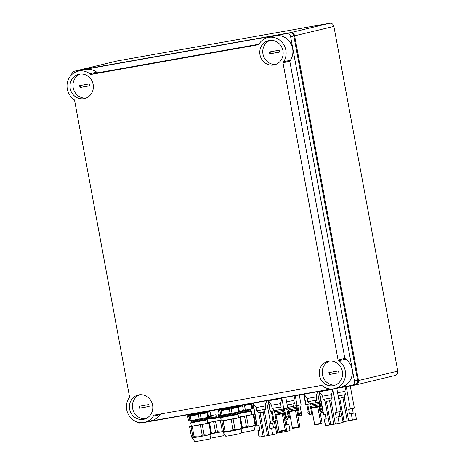 <?xml version="1.0" encoding="UTF-8"?>
<svg xmlns="http://www.w3.org/2000/svg" width="465" height="465" viewBox="0 0 465 465"><rect width="100%" height="100%" fill="white"/><g stroke="black" fill="none" stroke-linecap="round" stroke-linejoin="round"><path stroke-width="0.7" d="M317.781 407.061L311.602 408.154L310.841 407.654L319.612 406.026L319.112 406.753L317.781 407.061L320.809 423.377L314.631 424.469L315.363 424.789L321.362 423.731M319.077 406.77L322.1 423.069L321.408 423.725L314.863 424.818M322.1 423.069L321.542 423.691L320.809 423.377M321.908 423.574L321.542 423.691M320.995 401.847L305.656 404.562L303.726 394.163M314.788 402.986L316.717 400.115L307.714 401.714L310.55 403.742M317.421 391.658L316.119 396.907L307.121 398.505L307.714 401.714M311.102 392.855L307.877 393.425M304.017 394.035L307.121 398.505M299.262 394.959L301.093 404.823L287.661 407.387L287.922 408.752M292.531 406.52L294.461 403.649L287.213 404.969M287.568 406.858L288.3 407.276M295.17 395.192L293.868 400.441L286.62 401.76M285.801 397.348L287.777 408.014L283.807 408.904L270.089 411.293L268.09 400.493M279.221 409.717L281.151 406.84L272.147 408.439L274.989 410.467M281.796 398.057L268.392 400.435M283.807 408.904L281.854 398.383L280.558 403.632L271.554 405.23L272.147 408.439M281.854 398.383L268.456 400.766L271.554 405.23M346.146 386.142L344.844 391.391L337.596 392.71M326.227 418.831L324.233 419.314L326.256 419L325.384 414.286L323.355 414.6L319.066 391.443M323.669 414.588L319.432 391.716L322.53 396.186L323.123 399.394L325.064 400.9L326.424 401.342L329.586 400.784L330.853 399.871L332.126 397.796L323.123 399.394M332.771 389.007L319.368 391.391M336.776 388.298L341.043 411.322L337.073 412.211L332.835 389.339L319.432 391.716M339.136 423.342L337.945 416.925L341.92 416.036L343.106 422.452L339.136 423.342L325.419 425.731L324.233 419.314M325.733 425.719L324.541 419.302M341.92 416.036L339.892 416.349L339.049 411.804M350.238 385.909L354.359 408.131L350.383 409.014L346.233 386.618M275.53 427.405L276.721 433.822L272.746 434.705L271.56 428.294L275.53 427.405L273.507 427.719L272.664 423.173M274.385 421.209L274.658 422.691L268.973 423.882L269.845 428.596L271.56 428.294M270.682 423.58L266.457 400.778M266.445 400.708L265.143 405.957L265.742 409.165L256.738 410.764L258.68 412.269L260.04 412.711L263.196 412.153L264.463 411.24L265.742 409.165M272.746 434.705L268.939 435.385L264.463 411.24M350.383 409.014L348.669 409.322L349.546 414.036L352.528 413.432M337.073 412.211L335.358 412.513L336.23 417.233L339.212 416.628M285.632 424.923L286.138 424.801M269.845 428.596L272.827 427.998M326.238 418.895L325.163 419.151L326.25 418.959M259.848 430.265L258.778 430.52L259.859 430.328M336.23 417.233L337.945 416.925M339.194 416.518L339.892 416.349M349.546 414.036L355.231 412.844L353.208 413.158L352.365 408.613M352.505 413.327L353.208 413.158M259.836 430.201L257.843 430.683L259.871 430.369L258.993 425.655L256.971 425.969L252.751 403.213M272.804 427.887L273.507 427.719M285.632 424.946L288.846 424.214L286.818 424.528L285.975 419.982M286.12 424.696L286.818 424.528M287.829 418.744L287.969 419.494L284.76 420.232M272.228 410.955L274.356 410.578M271.287 411.124L272.676 418.628L272.234 418.703L272.409 419.645L273.583 421.389L274.03 421.017L272.194 411.112M273.844 421.337L276.193 420.494L274.827 413.118M274.606 411.944L274.356 410.595M283.493 408.956L285.737 419.232L286.446 417.157L286.271 416.21L285.83 416.291L284.435 408.776M285.83 416.291L287.992 415.774L286.609 408.322M286.271 416.21L287.992 415.774M286.446 417.157L288.608 416.634L288.434 415.693M285.969 419.186L288.131 418.669L288.608 416.634M272.234 418.703L272.67 418.599M307.795 404.23L309.923 403.864L310.172 405.218M306.848 404.399L308.243 411.897L307.801 411.978L307.975 412.92L309.149 414.658L309.597 414.286L307.76 404.381M311.562 414.094L309.399 414.611L311.759 413.769L310.393 406.393M319.06 402.231L320.984 412.263L321.536 412.461L322.007 410.426L321.832 409.485L321.391 409.56L320.001 402.051M321.391 409.56L322.379 409.328M321.832 409.485L322.385 409.351M322.007 410.426L322.559 410.293M321.536 412.461L322.902 412.135M307.801 411.978L308.237 411.874M289.311 417.628L288.323 417.866L289.509 417.303L288.137 409.927M296.804 405.765L298.728 415.803L299.286 415.995L299.756 413.96L299.582 413.019L299.14 413.094L297.745 405.585M299.14 413.094L301.303 412.577L299.925 405.125M299.582 413.019L301.303 412.577M299.756 413.96L301.919 413.443L301.744 412.502M299.286 415.995L301.448 415.478L301.919 413.443M282.22 413.786L276.041 414.885L275.274 414.385L284.045 412.757L283.545 413.484L282.22 413.786L285.243 430.102L279.064 431.2L279.796 431.514L285.795 430.462M283.511 413.501L286.533 429.794L285.975 430.421L279.296 431.549M286.533 429.794L285.975 430.421L285.243 430.102M286.347 430.299L285.975 430.421M276.041 414.885L279.064 431.2M296.827 410.304L299.844 426.603L299.158 427.259L292.613 428.352M295.531 410.595L289.352 411.688L288.585 411.188L297.362 409.56L296.862 410.287L295.531 410.595L298.553 426.911L292.375 428.009L293.107 428.323L299.111 427.265M289.352 411.688L292.375 428.009M297.362 409.56L297.135 408.357L288.364 409.985L288.585 411.188M297.106 407.049L288.12 408.613C287.544 409.159 287.632 409.619 288.376 409.985M293.868 400.441L294.461 403.649M319.612 406.026L319.391 404.823L310.614 406.445L310.841 407.654M319.362 403.515L310.37 405.073C309.8 405.625 309.882 406.085 310.626 406.451M316.119 396.907L316.717 400.115M299.844 426.603L299.286 427.225L298.553 426.911M299.658 427.108L299.286 427.225M311.602 408.154L314.631 424.469M284.045 412.751L283.824 411.554L275.053 413.176L275.274 414.379M283.795 410.24L274.809 411.804C274.234 412.356 274.321 412.815 275.065 413.182M281.842 398.29L268.439 400.673M280.558 403.632L281.151 406.84M344.844 391.391L345.443 394.599L338.189 395.918M342.99 421.825L348.64 420.819L344.164 396.68L342.897 397.587L339.741 398.15L338.375 397.703M344.164 396.68L345.443 394.599M332.835 389.339L331.533 394.587L322.53 396.186M331.533 394.587L332.126 397.796M332.818 389.246L328.964 389.687M319.414 391.623L329.011 389.92M265.143 405.957L256.145 407.555L256.738 410.764M260.127 401.905L256.901 402.475M253.041 403.085L256.145 407.555M297.118 405.707L295.258 395.669M270.403 411.281L268.456 400.766M305.97 404.556L304.034 394.111M319.374 402.173L317.438 391.733M355.231 412.844L356.423 419.256L348.64 420.819M276.605 433.194L282.255 432.188L282.069 431.189M288.846 424.214L290.032 430.625L282.255 432.188M257.843 430.683L259.034 437.1L268.939 435.385M221.985 415.739L218.55 416.535L218.149 414.367L219.172 414.181M221.52 415.826L221.439 415.39M222.026 415.896L218.55 416.535M216.312 416.75L211.436 417.617L211.052 415.536M221.648 408.938L209.907 410.921L210.761 415.541L215.94 414.757L216.347 416.931L211.436 417.617M221.183 410.537L222.026 415.076L230.117 413.641L229.274 409.101L221.183 410.537M237.394 406.689L238.83 406.532L238.934 407.096L238.568 407.224L239.411 411.763L238.725 411.926L237.882 407.387L231.198 408.741L232.035 413.275L230.117 413.641M238.725 411.926L232.035 413.275M237.26 413.862L237.109 413.048L224.246 415.541L222.02 415.85L221.503 415.385L239.411 411.763M222.026 415.076L220.794 415.274L219.951 410.735L218.184 410.944L218.079 410.38L219.474 410.014M218.567 410.932L219.387 415.355L220.794 415.274M233.099 419.023L239.789 417.669L241.713 428.044L238.504 429.672L235.023 429.398L233.099 419.023L223.09 420.819L225.014 431.195L223.781 431.392L223.264 432.374L222.375 431.474L220.922 431.962L217.44 431.683L211.604 433.717M231.181 419.384L233.105 429.759L229.187 431.427L225.014 431.195M238.65 417.657L240.475 417.506L242.399 427.881L241.713 428.044M241.876 428.864L242.399 427.881M222.235 420.715L220.457 421.098L222.375 431.474M223.246 432.374L229.187 431.427M220.457 421.098L221.857 421.017L223.781 431.392M239.324 411.31L243.428 410.444L242.591 405.91L238.841 406.596M252.1 403.329L252.251 403.905L251.879 404.033L252.722 408.566L252.036 408.729L251.193 404.195L244.509 405.544L245.351 410.084L243.428 410.444M252.036 408.729L245.351 410.084M239.359 411.478L252.722 408.566M242.503 428.236L246.415 426.562L244.491 416.187L238.568 417.239M255.192 425.673L255.709 424.685L253.785 414.309L246.415 415.826L248.339 426.202L246.415 426.562M253.1 414.478L255.023 424.853L251.891 426.463L248.339 426.202M253.785 414.309L251.96 414.46M238.58 429.654L241.992 428.875L240.893 433.467L233.378 435.013L225.804 436.269L223.13 432.369M238.504 429.672L229.28 431.41M223.09 420.819L221.857 421.017M240.475 417.506L239.789 417.669M238.673 417.779L222.258 420.825L221.631 417.442L238.045 414.402L238.673 417.779M238.045 414.402L237.26 413.867L222.171 416.663L221.631 417.442M238.83 406.532L218.079 410.38M235.011 406.631L237.33 406.323L237.417 406.794L228.489 408.636L219.492 410.118L219.404 409.648L221.677 409.101M237.33 406.323L219.404 409.648M234.959 406.369L235.028 406.747L228.391 408.119L221.7 409.217L221.613 408.741M251.891 426.463L255.308 425.684L254.21 430.276L241.329 432.77M251.815 426.475L242.591 428.219M246.415 415.826L244.491 416.187M237.15 413.257L250.577 410.671L251.356 411.211L251.984 414.588L238.562 417.204M251.356 411.211L237.353 413.926M252.146 403.341L236.999 406.334M250.722 403.574L235.906 406.486M190.29 416.024L191.132 420.558L199.223 419.122L198.381 414.588L190.29 416.024M206.501 412.176L207.936 412.019L208.041 412.583L207.675 412.705L208.518 417.245L207.826 417.407L206.989 412.874L200.299 414.222L201.142 418.762L199.223 419.122M207.826 417.407L201.142 418.762M191.278 422.144L206.367 419.349L206.216 418.535L193.353 421.028L191.121 421.331L190.609 420.866L208.518 417.245M191.132 420.558L189.9 420.755L189.057 416.222L187.285 416.431L187.18 415.861L188.581 415.495M187.674 416.413L188.494 420.842L189.9 420.755M204.129 434.88L202.205 424.504L192.196 426.3L194.12 436.676L192.888 436.873L192.126 437.78L194.911 441.75L210 438.954L211.098 434.357L207.611 435.153L204.129 434.88L202.211 435.24L198.386 436.897L194.12 436.676M200.287 424.865L202.211 435.24M202.205 424.504L208.895 423.15L210.814 433.525L207.686 435.141M207.756 423.138L209.581 422.987L211.505 433.363L210.814 433.525M210.982 434.345L211.505 433.363M191.342 426.196L189.557 426.585L191.481 436.961L192.237 437.856M189.557 426.585L190.964 426.498L192.888 436.873M208.43 416.797L211.186 416.245M210.052 411.699L207.948 412.077M207.675 422.726L213.598 421.674L215.522 432.049M222.101 419.982L215.522 421.313L217.44 431.683M222.078 419.843L221.067 419.947M207.611 435.153L198.386 436.897M198.293 436.908L192.365 437.861M192.196 426.3L190.964 426.498M209.581 422.987L208.895 423.15M207.779 423.266L191.365 426.306L190.737 422.929L207.152 419.889L207.779 423.266M207.936 412.019L187.18 415.861M204.112 412.112L206.431 411.81L206.524 412.281L197.59 414.117L188.598 415.6L188.511 415.129L190.784 414.582M206.431 411.81L188.511 415.129M204.065 411.856L204.135 412.234L197.497 413.6L190.807 414.704L190.72 414.222M224.02 434.484L223.31 435.757L210.436 438.251M222.473 431.642L220.997 431.944M220.922 431.962L211.697 433.7M215.522 421.313L213.598 421.674M220.596 417.419L221.09 420.069L207.669 422.691M211.331 418.558L206.454 419.413M211.197 417.884L206.257 418.744M209.948 411.13L206.105 411.821M209.942 411.101L205.007 411.973M142.511 422.662A3.836 3.586 -103.5 0 0 143.389 422.627L355.678 384.944A3.836 3.586 -103.5 0 0 355.87 384.904L395.145 375.482A3.836 3.586 -103.5 0 0 397.778 371.122L333.887 26.395A3.836 3.586 -103.5 0 0 329.662 23.25L117.372 60.932A3.836 3.586 -103.5 0 0 117.174 60.973L77.899 70.395A3.836 3.586 -103.5 0 0 77.725 70.442M355.87 384.904A3.836 3.586 -103.5 0 0 358.509 380.544L294.618 35.817A3.836 3.586 -103.5 0 0 290.387 32.672L78.097 70.355A3.836 3.586 -103.5 0 0 77.899 70.395M255.709 424.685L255.023 424.853M235.023 429.398L233.105 429.759M259.342 437.088L258.156 430.671M257.285 425.957L253.059 403.161M352.447 420.145L351.261 413.734M286.062 431.514L285.865 430.445M143.383 419.372A12.474 11.654 -103.5 0 0 144.022 419.238A12.474 11.654 -103.5 0 0 152.444 404.393A12.474 11.654 -103.5 0 0 138.204 394.983A12.474 11.654 -103.5 0 0 129.706 409.491A12.474 11.654 -103.5 0 0 143.383 419.372M139.727 394.733A12.474 11.654 -103.5 0 0 132.775 409.113A12.474 11.654 -103.5 0 0 145.493 418.773M149.137 406.474L148.788 404.591L139.076 406.311L139.424 408.2L149.137 406.474M333.167 385.688A12.474 11.654 -103.5 0 0 333.8 385.555A12.474 11.654 -103.5 0 0 342.223 370.71A12.474 11.654 -103.5 0 0 327.982 361.299A12.474 11.654 -103.5 0 0 319.484 375.807A12.474 11.654 -103.5 0 0 333.167 385.688M329.505 361.043A12.474 11.654 -103.5 0 0 322.559 375.424A12.474 11.654 -103.5 0 0 335.271 385.09M337.811 387.851L351.598 385.404A3.836 3.586 -103.5 0 0 351.796 385.363L354.993 384.596A3.836 3.586 -103.5 0 0 357.626 380.236L293.822 35.979A3.836 3.586 -103.5 0 0 289.59 32.835L77.742 70.436A3.836 3.586 -103.5 0 0 77.55 70.477L74.354 71.244A3.836 3.586 -103.5 0 0 71.651 74.737M351.796 385.363A3.836 3.586 -103.5 0 0 354.429 381.004L290.625 36.747A3.836 3.586 -103.5 0 0 286.399 33.602L74.551 71.203A3.836 3.586 -103.5 0 0 74.354 71.244M136.373 421.697A3.836 3.586 -103.5 0 0 139.75 423.005L141.488 422.697M148.027 421.534L331.266 389.013M290.433 60.188L289.782 61.206L344.861 358.393L338.072 360.02L282.993 62.833L283.644 61.816L290.433 60.188A15.636 14.607 -103.5 0 0 290.218 42.513A15.636 14.607 -103.5 0 0 274.6 35.915L267.811 37.543A15.636 14.607 -103.5 0 0 259.267 43.687L258.621 44.692L90.803 74.481L97.592 72.848L258.929 44.216M344.861 358.393L345.838 359.12A15.636 14.607 -103.5 0 1 352.139 374.895A15.636 14.607 -103.5 0 1 341.327 387.002L334.538 388.635A15.636 14.607 -103.5 0 0 345.35 376.528A15.636 14.607 -103.5 0 0 339.049 360.753L338.072 360.02M160.437 414.007L160.088 414.548A15.636 14.607 -103.5 0 1 151.549 420.691L144.76 422.319A15.636 14.607 -103.5 0 0 153.299 416.175L153.956 415.158L321.751 385.375L322.733 386.101A15.636 14.607 -103.5 0 0 334.538 388.635M90.803 74.481L89.838 73.761L96.627 72.127A15.636 14.607 -103.5 0 0 84.816 69.599L78.027 71.226A15.636 14.607 -103.5 0 0 67.222 83.34A15.636 14.607 -103.5 0 0 73.517 99.115L74.487 99.83L129.572 397.04L128.921 398.046A15.636 14.607 -103.5 0 0 129.142 415.722A15.636 14.607 -103.5 0 0 144.76 422.319M96.627 72.127L97.592 72.848M282.993 62.833L289.782 61.206M273.728 65.013A12.474 11.654 -103.5 0 0 274.367 64.879A12.474 11.654 -103.5 0 0 282.79 50.034A12.474 11.654 -103.5 0 0 268.549 40.624A12.474 11.654 -103.5 0 0 260.051 55.126A12.474 11.654 -103.5 0 0 273.728 65.013M83.95 98.696A12.474 11.654 -103.5 0 0 84.589 98.563A12.474 11.654 -103.5 0 0 93.006 83.717A12.474 11.654 -103.5 0 0 78.765 74.307A12.474 11.654 -103.5 0 0 70.273 88.815A12.474 11.654 -103.5 0 0 83.95 98.696M283.644 61.816A15.636 14.607 -103.5 0 0 283.429 44.14A15.636 14.607 -103.5 0 0 267.811 37.543M89.838 73.761A15.636 14.607 -103.5 0 0 78.027 71.226M80.294 74.057A12.474 11.654 -103.5 0 0 73.342 88.437A12.474 11.654 -103.5 0 0 86.06 98.098M89.704 85.798L89.356 83.909L79.643 85.636L79.992 87.525L89.704 85.798M270.072 40.368A12.474 11.654 -103.5 0 0 263.12 54.748A12.474 11.654 -103.5 0 0 275.838 64.414M279.482 52.115L279.134 50.226L269.421 51.952L269.776 53.835L279.482 52.115M270.095 51.83L270.438 53.678L269.776 53.835M80.317 85.514L80.66 87.362L89.693 85.758M80.66 87.362L79.992 87.525M338.915 372.791L338.567 370.901L328.86 372.628L329.208 374.511L338.915 372.791M329.528 372.506L329.871 374.354L329.208 374.511M139.75 406.195L140.093 408.038L149.131 406.433M140.093 408.038L139.424 408.2M270.438 53.678L279.477 52.074M329.871 374.354L338.909 372.75M274.03 421.017L276.193 420.494M309.597 414.286L311.759 413.769M288.387 417.57L289.509 417.303M222.165 416.652L211.302 418.465L211.674 418.855L213.615 418.64L221.799 417.198L222.096 416.768M250.577 410.671L250.426 409.857L237.795 412.31M211.325 417.012L206.902 417.797M211.226 416.466L208.465 416.96M290.387 32.672L329.662 23.25M294.618 35.817L333.887 26.395M358.509 380.544L397.778 371.122M78.097 70.355L117.372 60.932M264.393 436.193L260.04 412.711M267.549 435.635L263.196 412.153M263.149 436.408L258.68 412.269M277.704 433.002L275.472 420.947M280.86 432.444L280.674 431.427M275.385 427.399L274.524 422.749M330.778 424.83L326.424 401.342M333.934 424.266L329.586 400.784M329.54 425.045L325.064 400.9M335.329 424.016L330.853 399.871M344.094 421.633L339.741 398.15M347.25 421.075L342.897 397.587M341.775 416.03L340.909 411.38M286.399 33.602L289.59 32.835M290.625 36.747L293.822 35.979M354.429 381.004L357.626 380.236M74.551 71.203L77.742 70.436M153.299 416.175L160.088 414.548M339.049 360.753L345.838 359.12M275.995 420.825L273.833 421.342M296.885 406.991L296.658 405.788M288.108 408.619L287.876 407.352M319.135 403.457L318.914 402.254M310.364 405.085L310.126 403.818M283.569 410.188L283.348 408.985M274.798 411.81L274.565 410.543M211.302 418.465L211.162 417.715M222.171 416.663L222.02 415.85M237.109 413.048L237.429 412.432M221.514 415.385L220.09 415.448M250.426 409.857L250.74 409.241M191.272 422.144L190.737 422.929M206.367 419.349L207.146 419.883M191.272 422.15L191.121 421.331M206.216 418.535L206.536 417.919M190.615 420.866L189.197 420.93"/></g></svg>
